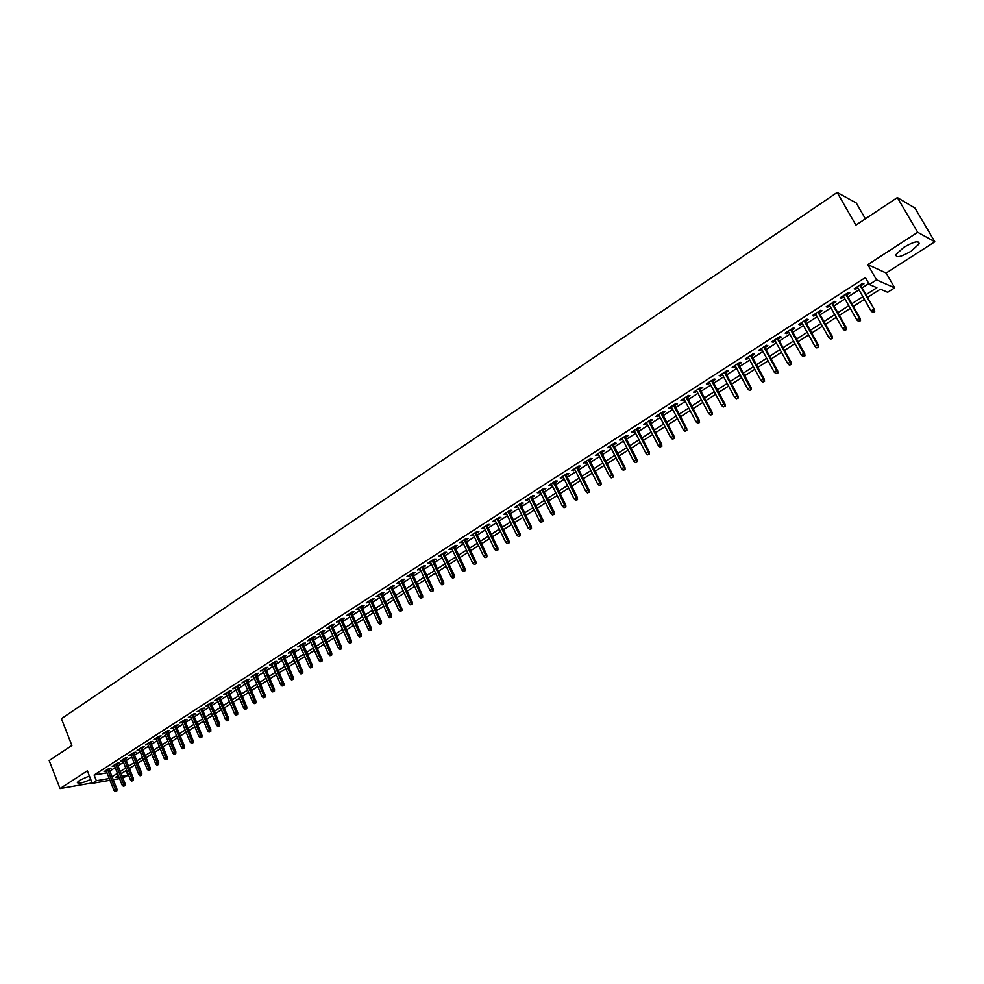 <?xml version="1.0" encoding="UTF-8"?>
<svg xmlns="http://www.w3.org/2000/svg" width="984" height="984" viewBox="0 0 984 984"><rect width="100%" height="100%" fill="white"/><g stroke="black" fill="none" stroke-linecap="round" stroke-linejoin="round"><path stroke-width="1.48" d="M89.384 775.946L79.679 780.287L77.33 782.44C78.29 784.039 82.754 783.018 90.725 779.377M911.184 251.191L919.13 243.884C919.167 240.305 914.038 241.461 903.767 247.353L895.895 254.622C895.895 258.177 900.987 257.033 911.184 251.191M126.063 770.607L127.932 775.294L122.877 778.036M865.391 218.817L856.24 202.975L837.15 192.495L61.414 718.677L71.906 745.491L49.2 760.571L60.024 788.565L92.127 782.932M837.15 192.495L855.908 225.102L897.359 197.6L914.985 208.104L934.8 241.793L917.691 232.273L867.802 264.635L876.547 279.874L894.677 287.845L887.666 292.297L880.372 289.198L867.507 297.414M867.802 264.635L886.154 273.023L934.8 241.793M886.154 273.023L894.677 287.845M897.359 197.6L917.691 232.273M109.15 769.377L111.118 768.11L108.966 768.467L104.07 771.616L106.358 771.173M117.33 764.113L119.31 762.834L117.17 763.19L112.237 766.351L114.538 765.909M125.571 758.812L127.563 757.532L125.423 757.877L120.454 761.062L122.779 760.607M133.873 753.473L135.878 752.182L133.738 752.514L128.744 755.737L131.069 755.281M142.225 748.098L144.242 746.807L142.102 747.127L137.071 750.374L139.421 749.906M150.638 742.686L152.668 741.382L150.54 741.702L145.472 744.962L147.834 744.494M159.113 737.237L161.142 735.934L159.027 736.241L153.922 739.525L156.296 739.046M167.649 731.752L169.691 730.436L167.575 730.731L162.434 734.039L164.82 733.56M176.234 726.217L178.301 724.9L176.185 725.196L171.019 728.517L173.418 728.037M184.894 720.657L186.96 719.329L184.857 719.611L179.654 722.969L182.065 722.477M193.602 715.048L195.693 713.707L193.59 713.99L188.35 717.361L190.773 716.869M202.384 709.403L204.475 708.062L202.384 708.332L197.107 711.727L199.543 711.223M211.228 703.72L213.331 702.367L211.252 702.625L205.927 706.045L208.387 705.54M220.121 697.988L222.249 696.623L220.17 696.881L214.807 700.325L217.28 699.821M229.1 692.219L231.228 690.854L229.161 691.1L223.762 694.569L226.246 694.052M238.128 686.414L240.268 685.036L238.214 685.27L232.778 688.763L235.274 688.246M247.23 680.559L249.382 679.169L247.328 679.403L241.855 682.921L244.364 682.392M256.393 674.655L258.558 673.265L256.517 673.486L250.994 677.041L253.528 676.5M265.618 668.726L267.808 667.324L265.766 667.533L260.207 671.113L262.753 670.571M274.93 662.736L277.119 661.334L275.089 661.531L269.493 665.135L272.051 664.581M284.29 656.709L286.504 655.295L284.487 655.479L278.841 659.12L281.412 658.567M293.736 650.645L295.95 649.219L293.945 649.391L288.263 653.056L290.846 652.49M303.244 644.52L305.471 643.093L303.478 643.253L297.746 646.943L300.354 646.377M312.826 638.358L315.064 636.919L313.072 637.079L307.303 640.793L309.935 640.215M322.469 632.159L324.732 630.695L322.752 630.855L316.934 634.594L319.579 634.016M332.198 625.898L334.474 624.434L332.494 624.582L326.639 628.346L329.296 627.767M341.989 619.6L344.277 618.124L342.321 618.26L336.417 622.048L339.086 621.457M351.866 613.241L354.166 611.765L352.211 611.888L346.27 615.713L348.963 615.111M361.817 606.845L364.129 605.357L362.186 605.467L356.196 609.317L358.902 608.715M371.829 600.4L374.166 598.899L372.235 598.998L366.196 602.885L368.914 602.269M381.94 593.906L384.277 592.393L382.358 592.479L376.269 596.402L379.012 595.787M392.112 587.362L394.473 585.837L392.554 585.911L386.429 589.859L389.184 589.231M402.37 580.757L404.744 579.232L402.837 579.293L396.663 583.278L399.442 582.639M412.702 574.115L415.088 572.577L413.194 572.626L406.97 576.636L409.774 575.997M423.12 567.411L425.518 565.861L423.637 565.911L417.364 569.945L420.18 569.306M433.612 560.659L436.035 559.109L434.165 559.133L427.843 563.205L430.672 562.553M444.19 553.857L446.625 552.282L444.768 552.307L438.397 556.403L441.25 555.751M454.854 546.993L457.302 545.419L455.457 545.419L449.036 549.552L451.914 548.888M465.604 540.081L468.064 538.494L466.231 538.482L459.762 542.651L462.652 541.975M476.441 533.107L478.913 531.52L477.092 531.495L470.573 535.702L473.476 535.013M487.363 526.083L489.847 524.484L488.039 524.447L481.471 528.679L484.399 527.99M498.359 519.011L500.881 517.387L499.085 517.35L492.443 521.618L495.395 520.917M509.454 511.877L511.988 510.241L510.204 510.179L503.525 514.484L506.489 513.783M520.647 504.681L523.193 503.045L521.422 502.959L514.681 507.301L517.67 506.588M531.913 497.424L534.484 495.776L532.725 495.69L525.936 500.057L528.937 499.343M543.279 490.106L545.862 488.458L544.127 488.347L537.276 492.763L540.302 492.025M554.742 482.738L557.338 481.065L555.616 480.955L548.703 485.395L551.753 484.657M566.292 475.309L568.912 473.624L567.202 473.501L560.24 477.978L563.303 477.228M577.94 467.818L580.572 466.121L578.875 465.973L571.864 470.5L574.951 469.737M589.687 460.266L592.331 458.556L590.658 458.396L583.573 462.947L586.698 462.185M601.532 452.64L604.201 450.93L602.528 450.746L595.394 455.346L598.53 454.571M613.475 444.965L616.156 443.231L614.508 443.046L607.312 447.671L610.474 446.896M625.516 437.216L628.21 435.481L626.587 435.272L619.33 439.946L622.503 439.147M637.657 429.405L640.375 427.659L638.764 427.437L631.445 432.148L634.643 431.336M649.895 421.533L652.638 419.762L651.039 419.528L643.659 424.276L645.27 424.51L646.882 423.464M662.244 413.587L665.012 411.816L663.425 411.558L655.984 416.343L657.57 416.589L659.231 415.531M674.704 405.568L677.484 403.784L675.922 403.514L668.407 408.348L669.981 408.606L671.678 407.511M687.263 397.499L690.055 395.691L688.517 395.408L680.94 400.279L682.502 400.562L684.237 399.442M699.931 389.344L702.748 387.536L701.223 387.229L693.585 392.136L695.122 392.444L696.906 391.288M712.711 381.128L715.54 379.307L714.04 378.975L706.327 383.932L707.853 384.252L709.673 383.071M725.602 372.838L728.455 371.005L726.967 370.661L719.193 375.654L720.694 375.986L722.564 374.793M738.59 364.474L741.469 362.629L740.005 362.26L732.17 367.303L733.646 367.659L735.565 366.429M751.714 356.036L754.605 354.178L753.154 353.797L745.245 358.889L746.708 359.258L748.664 357.992M764.937 347.524L767.852 345.655L766.425 345.249L758.455 350.39L759.894 350.771L761.899 349.48M778.283 338.939L781.222 337.057L779.808 336.639L771.764 341.817L773.19 342.223L775.232 340.907M791.751 330.28L794.703 328.373L793.313 327.943L785.195 333.17L786.597 333.588L788.701 332.248M805.33 321.547L808.307 319.628L806.941 319.173L798.75 324.437L800.14 324.892L802.28 323.502M819.032 312.728L822.034 310.796L820.693 310.317L812.427 315.643L813.793 316.11L815.982 314.695M832.858 303.835L835.883 301.891L834.567 301.387L826.228 306.762L827.569 307.242L829.807 305.803M846.818 294.856L849.856 292.9L848.565 292.383L840.151 297.795L841.468 298.3L843.755 296.824M865.969 294.708L876.916 287.722L869.352 284.499L865.391 277.562L94.107 775.023L107.035 772.858M109.827 771.087L115.226 767.631M118.019 765.835L123.467 762.329M126.26 760.534L131.758 757.004M134.562 755.208L140.122 751.641M142.926 749.833L148.535 746.229M151.339 744.421L157.01 740.792M159.826 738.984L165.533 735.306M168.362 733.498L174.131 729.784M176.96 727.976L182.778 724.224M185.619 722.416L191.499 718.627M194.34 716.807L200.281 712.994M203.122 711.174L209.125 707.311M211.966 705.491L218.017 701.592M220.871 699.759L226.996 695.836M229.85 694.003L236.025 690.03M238.878 688.197L245.127 684.188M247.993 682.342L254.29 678.296M257.156 676.451L263.527 672.367M266.393 670.522L272.826 666.389M275.704 664.544L282.199 660.362M285.077 658.517L291.633 654.298M294.523 652.454L301.153 648.198M304.031 646.34L310.735 642.035M313.625 640.178L320.378 635.836M323.281 633.979L330.107 629.588M333.01 627.731L339.911 623.303M342.813 621.433L349.787 616.956M352.69 615.086L359.726 610.56M362.641 608.69L369.75 604.127M372.678 602.245L379.861 597.632M382.776 595.763L390.033 591.101M392.96 589.219L400.291 584.508M403.231 582.626L410.636 577.866M413.563 575.984L421.054 571.175M423.993 569.281L431.558 564.435M434.498 562.541L442.136 557.633M445.076 555.739L452.8 550.782M455.752 548.888L463.55 543.869M466.502 541.975L474.386 536.92M477.351 535.013L485.309 529.896M488.273 527.99L496.317 522.824M499.282 520.917L507.412 515.702M510.388 513.783L518.605 508.507M521.582 506.6L529.884 501.262M532.861 499.355L541.249 493.956M544.238 492.049L552.713 486.6M555.702 484.682L564.275 479.171M567.264 477.252L575.923 471.693M578.924 469.762L587.682 464.141M590.671 462.209L599.527 456.527M602.528 454.608L611.47 448.852M614.471 446.933L623.512 441.115M626.525 439.184L635.664 433.317M638.678 431.386L647.915 425.445M650.928 423.514L660.264 417.511M663.29 415.568L672.724 409.504M675.75 407.573L685.294 401.435M688.32 399.492L697.964 393.293M700.989 391.349L710.743 385.088M713.781 383.133L723.646 376.798M726.672 374.855L736.647 368.447M739.685 366.491L749.771 360.021M752.809 358.065L763.006 351.522M766.044 349.566L776.351 342.936M779.402 340.981L789.82 334.289M792.87 332.334L803.411 325.556M806.474 323.601L817.126 316.75M820.189 314.782L830.963 307.857M834.026 305.901L844.924 298.89M847.987 296.934L859.007 289.849M862.07 287.882L868.811 283.552M860.889 285.803L863.964 283.835L862.685 283.294L854.198 288.755L855.49 289.284L857.827 287.771M109.962 780.275L92.287 783.338L87.379 770.816L60.024 788.565M92.287 783.338L96.346 780.73L109.261 778.504M94.107 775.023L96.346 780.73M869.352 284.499L876.547 279.874M119.581 778.602L113.246 779.697M118.363 775.515L115.3 777.471L118.892 776.856M122.176 776.29L127.932 775.294M864.432 299.37L853.362 306.43M850.299 308.386L839.352 315.372M836.289 317.328L825.465 324.24M822.403 326.196L811.714 333.022M808.639 334.978L798.073 341.719M795.01 343.674L784.543 350.353M781.493 352.297L771.149 358.902M768.098 360.857L757.864 367.376M754.814 369.332L744.704 375.79M741.653 377.733L731.641 384.117M728.603 386.06L718.701 392.37M715.663 394.313L705.872 400.562M702.834 402.505L693.154 408.68M690.116 410.611L680.547 416.724M677.509 418.655L668.038 424.707M665.012 426.638L655.651 432.616M652.626 434.547L643.351 440.463M640.326 442.394L631.162 448.237M628.149 450.168L619.071 455.961M616.058 457.88L607.091 463.612M604.078 465.53L595.197 471.201M592.196 473.119L583.414 478.716M580.4 480.635L571.716 486.182M568.715 488.101L560.117 493.587M557.116 495.493L548.617 500.93M545.616 502.836L537.202 508.211M534.214 510.118L525.886 515.432M522.898 517.338L514.657 522.59M511.68 524.497L503.525 529.699M500.548 531.606L492.48 536.76M489.503 538.654L481.52 543.746M478.544 545.64L470.647 550.683M467.683 552.577L459.86 557.571M456.896 559.466L449.147 564.398M446.195 566.292L438.532 571.175M435.58 573.057L428.003 577.903M425.051 579.785L417.548 584.57M414.596 586.452L407.167 591.199M404.227 593.069L396.884 597.768M393.944 599.637L386.663 604.287M383.735 606.156L376.528 610.756M373.6 612.614L366.466 617.165M363.551 619.034L356.491 623.536M353.563 625.406L346.577 629.858M343.662 631.728L336.749 636.144M333.834 638.001L326.996 642.367M324.08 644.225L317.303 648.542M314.4 650.399L307.697 654.68M304.794 656.537L298.152 660.768M295.262 662.613L288.681 666.82M285.791 668.665L279.272 672.822M276.393 674.655L269.948 678.775M267.07 680.608L260.686 684.679M257.808 686.524L251.486 690.559M248.62 692.392L242.359 696.377M239.493 698.209L233.294 702.17M230.428 703.99L224.29 707.914M221.437 709.735L215.361 713.609M212.507 715.429L206.492 719.267M203.639 721.087L197.686 724.888M194.844 726.709L188.94 730.472M186.099 732.28L180.257 736.007M177.428 737.816L171.634 741.518M168.805 743.326L163.073 746.979M160.244 748.775L154.574 752.403M151.757 754.199L146.136 757.791M143.32 759.586L137.748 763.141M134.943 764.937L129.421 768.455M126.616 770.238L121.155 773.731M112.065 776.745L117.477 773.289M120.269 771.493L125.731 768.012M128.535 766.216L134.045 762.686M136.85 760.903L142.409 757.336M145.226 755.54L150.847 751.948M153.664 750.152L159.334 746.524M162.151 744.716L167.883 741.05M170.712 739.255L176.493 735.552M179.322 733.744L185.164 730.005M187.993 728.197L193.897 724.421M196.738 722.613L202.692 718.8M205.533 716.979L211.548 713.129M214.401 711.309L220.465 707.434M223.319 705.602L229.457 701.69M232.31 699.858L238.509 695.897M241.375 694.064L247.624 690.067M250.489 688.234L256.812 684.2M259.69 682.355L266.061 678.284M268.94 676.439L275.385 672.318M278.263 670.473L284.782 666.316M287.66 664.471L294.241 660.264M297.119 658.419L303.761 654.176M306.664 652.331L313.367 648.038M316.27 646.181L323.035 641.851M325.938 639.994L332.789 635.615M335.692 633.757L342.604 629.342M345.519 627.484L352.493 623.02M355.409 621.15L362.469 616.636M365.384 614.779L372.518 610.215M375.433 608.346L382.641 603.745M385.568 601.876L392.837 597.226M395.777 595.345L403.12 590.646M406.06 588.776L413.477 584.029M416.416 582.147L423.919 577.35M426.859 575.468L434.448 570.622M437.388 568.74L445.051 563.844M448.003 561.95L455.74 557.005M458.692 555.111L466.514 550.117M469.479 548.223L477.375 543.18M480.34 541.274L488.322 536.182M491.287 534.275L499.355 529.121M502.32 527.215L510.475 522.012M513.451 520.106L521.692 514.841M524.669 512.935L532.996 507.609M535.972 505.702L544.386 500.327M547.375 498.421L555.874 492.984M558.863 491.065L567.461 485.579M570.462 483.661L579.133 478.101M582.134 476.182L590.917 470.573M593.918 468.655L602.786 462.984M605.8 461.066L614.766 455.334M617.768 453.403L626.833 447.609M629.846 445.678L639.01 439.823M642.035 437.892L651.285 431.976M654.311 430.045L663.671 424.055M666.697 422.124L676.156 416.072M679.194 414.141L688.751 408.016M691.789 406.084L701.457 399.898M704.495 397.954L714.273 391.706M717.311 389.762L727.201 383.44M730.239 381.497L740.239 375.101M743.277 373.157L753.387 366.7M756.438 364.744L766.659 358.213M769.709 356.257L780.041 349.652M783.092 347.696L793.547 341.017M796.597 339.062L807.163 332.309M810.226 330.353L820.914 323.527M823.977 321.559L834.776 314.659M837.851 312.691L848.774 305.704M851.849 303.748L862.894 296.676M854.924 288.287L855.49 289.284M840.902 297.316L841.468 298.3M827.003 306.258L827.569 307.242M813.239 315.126L813.793 316.11M799.586 323.908L800.14 324.892M786.056 332.617L786.597 333.588M772.649 341.239L773.19 342.223M759.365 349.8L759.894 350.771M746.192 358.287L746.708 359.258M733.129 366.688L733.646 367.659M720.177 375.027L720.694 375.986M707.336 383.293L707.853 384.252M694.618 391.484L695.122 392.444M681.998 399.602L682.502 400.562M669.489 407.659L669.981 408.606M657.078 415.642L657.57 416.589M644.778 423.563L645.27 424.51M632.577 431.41L633.069 432.357M620.486 439.196L620.966 440.143M608.493 446.921L608.973 447.855M596.599 454.571L597.067 455.518M584.791 462.173L585.271 463.107M573.094 469.7L573.561 470.635M561.495 477.166L561.95 478.101M549.982 484.583L550.437 485.506M538.568 491.926L539.023 492.849M527.24 499.22L527.695 500.143M516.01 506.452L516.452 507.375M504.866 513.623L505.309 514.546M493.808 520.733L494.251 521.655M482.849 527.793L483.279 528.716M471.963 534.804L472.394 535.714M461.176 541.741L461.607 542.651M450.463 548.641L450.893 549.552M439.836 555.48L440.266 556.378M429.295 562.27L429.713 563.168M418.84 568.998L419.258 569.896M408.458 575.677L408.864 576.575M398.151 582.307L398.569 583.204M387.942 588.887L388.348 589.785M377.794 595.418L378.2 596.304M367.733 601.9L368.127 602.786M357.746 608.321L358.139 609.207M347.832 614.705L348.225 615.59M337.992 621.039L338.385 621.913M328.226 627.325L328.619 628.198M318.533 633.561L318.927 634.434M308.914 639.748L309.296 640.621M299.37 645.898L299.751 646.771M289.899 651.998L290.268 652.872M280.489 658.05L280.858 658.923M271.154 664.065L271.522 664.926M261.879 670.03L262.248 670.891M252.679 675.959L253.048 676.82M243.54 681.838L243.909 682.687M234.475 687.668L234.832 688.529M225.471 693.474L225.828 694.323M216.529 699.218L216.886 700.067M207.661 704.938L208.005 705.786M198.842 710.608L199.198 711.457M190.097 716.241L190.441 717.078M181.413 721.826L181.757 722.674M172.778 727.385L173.123 728.221M164.217 732.895L164.562 733.732M155.706 738.369L156.05 739.205M147.268 743.806L147.6 744.642M138.879 749.205L139.211 750.042M130.552 754.568L130.884 755.392M122.274 759.894L122.606 760.718M114.07 765.183L114.39 766.007M105.903 770.435L106.235 771.259M874.222 311.534L872.796 312.432L874.727 311.719L873.571 309.284L871 310.919L857.261 286.774M859.807 285.139L874.481 309.64L860.324 284.807M874.727 311.719L874.481 309.64M871 310.919L872.796 312.432M860.004 320.526L858.589 321.411L860.52 320.71L859.352 318.287L856.806 319.898L843.19 295.84M845.711 294.216L859.352 318.287L860.274 318.632L846.252 293.872M860.52 320.71L860.274 318.632M856.806 319.898L858.589 321.411M845.92 329.431L844.518 330.317L846.437 329.603L845.256 327.217L842.734 328.816L829.254 304.819M831.751 303.207L845.256 327.217L846.203 327.537L832.304 302.851M846.437 329.603L846.203 327.537M842.734 328.816L844.518 330.317M831.96 338.262L830.57 339.136L832.489 338.434L831.296 336.061L828.799 337.635L815.429 313.712M817.913 312.113L831.296 336.061L832.255 336.356L818.479 311.743M832.489 338.434L832.255 336.356M828.799 337.635L830.57 339.136M818.11 347.008L816.732 347.881L818.651 347.168L817.458 344.818L814.986 346.38L801.739 322.531M804.186 320.944L817.458 344.818L818.43 345.113L804.777 320.563M818.651 347.168L818.43 345.113M814.986 346.38L816.732 347.881M804.395 355.679L803.03 356.552L804.949 355.839L803.744 353.502L801.284 355.052L788.159 331.264M790.595 329.702L803.744 353.502L804.727 353.785L791.21 329.308M804.949 355.839L804.727 353.785M801.284 355.052L803.03 356.552M790.804 364.277L789.451 365.138L791.357 364.424L790.152 362.112L787.717 363.649L774.703 339.923M777.114 338.373L790.152 362.112L791.148 362.37L777.741 337.967M791.357 364.424L791.148 362.37M787.717 363.649L789.451 365.138M777.335 372.801L775.995 373.649L777.901 372.936L776.671 370.636L774.26 372.173L761.37 348.508M763.756 346.971L776.671 370.636L777.692 370.894L764.408 346.553M777.901 372.936L777.692 370.894M774.26 372.173L775.995 373.649M763.978 381.251L762.649 382.087L764.543 381.374L763.326 379.098L760.927 380.611L748.148 357.02M750.509 355.495L763.326 379.098L764.359 379.332L751.186 355.064M764.543 381.374L764.359 379.332M760.927 380.611L762.649 382.087M750.731 389.615L749.414 390.451L751.321 389.738L750.079 387.475L747.717 388.975L735.036 365.458M737.385 363.945L750.079 387.475L751.124 387.708L738.074 363.502M751.321 389.738L751.124 387.708M747.717 388.975L749.414 390.451M737.606 397.917L736.303 398.741L738.197 398.028L736.954 395.789L734.605 397.278L722.047 373.822M724.372 372.321L736.954 395.789L738.025 395.998L725.073 371.866M738.197 398.028L738.025 395.998M734.605 397.278L736.303 398.741M724.605 406.146L723.301 406.958L725.196 406.257L723.953 404.03L721.616 405.506L709.169 382.112M711.469 380.623L723.953 404.03L725.024 404.227L712.195 380.168M725.196 406.257L725.024 404.227M721.616 405.506L723.301 406.958M711.703 414.301L710.423 415.113L712.305 414.399L711.051 412.198L708.738 413.649L696.389 390.328M698.689 388.852L711.051 412.198L712.145 412.382L699.415 388.385M712.305 414.399L712.145 412.382M708.738 413.649L710.423 415.113M698.911 422.382L697.644 423.194L699.526 422.48L698.271 420.291L695.971 421.742L683.732 398.483M686.008 397.019L698.271 420.291L699.366 420.463L686.758 396.54M699.526 422.48L699.366 420.463M695.971 421.742L697.644 423.194M686.242 430.402L684.975 431.201L686.857 430.488L685.59 428.311L683.314 429.75L671.186 406.564M673.437 405.113L685.59 428.311L686.709 428.483L674.2 404.621M686.857 430.488L686.709 428.483M683.314 429.75L684.975 431.201M673.671 438.347L672.416 439.147L674.298 438.433L673.019 436.269L670.768 437.696L658.739 414.572M660.965 413.132L673.019 436.269L674.151 436.429L661.752 412.628M674.298 438.433L674.151 436.429M670.768 437.696L672.416 439.147M661.211 446.232L659.969 447.019L661.838 446.305L660.559 444.165L658.321 445.58L646.39 422.517M648.604 421.091L660.559 444.165L661.703 444.301L649.403 420.574M661.838 446.305L661.703 444.301M658.321 445.58L659.969 447.019M648.85 454.042L647.62 454.817L649.489 454.116L648.198 451.988L645.984 453.39L634.163 430.389M636.353 428.987L648.198 451.988L649.354 452.111L637.165 428.458M649.489 454.116L649.354 452.111M645.984 453.39L647.62 454.817M636.599 461.791L635.381 462.566L637.238 461.853L635.947 459.749L633.757 461.139L622.023 438.2M624.2 436.81L635.947 459.749L637.115 459.86L625.024 436.269M637.238 461.853L637.115 459.86M633.757 461.139L635.381 462.566M624.446 469.479L623.241 470.241L625.098 469.528L623.794 467.437L621.617 468.814L609.994 445.949M612.146 444.559L623.794 467.437L624.975 467.548L612.995 444.018M625.098 469.528L624.975 467.548M621.617 468.814L623.241 470.241M612.392 477.092L611.199 477.855L613.057 477.142L611.753 475.075L609.588 476.441L598.063 453.636M600.203 452.259L611.753 475.075L612.934 475.161L601.052 451.705M613.057 477.142L612.934 475.161M609.588 476.441L611.199 477.855M600.449 484.657L599.256 485.407L601.113 484.694L599.797 482.64L597.657 483.993L586.218 461.25M588.346 459.885L599.797 482.64L601.003 482.713L589.219 459.319M601.113 484.694L601.003 482.713M597.657 483.993L599.256 485.407M588.592 492.148L587.411 492.886L589.268 492.184L587.952 490.143L585.824 491.483L574.484 468.802M576.587 467.449L587.952 490.143L589.158 490.216L577.473 466.883M589.268 492.184L589.158 490.216M585.824 491.483L587.411 492.886M576.845 499.577L575.677 500.315L577.522 499.614L576.193 497.584L574.09 498.913L562.848 476.305M564.927 474.952L576.193 497.584L577.423 497.646L565.837 474.374M577.522 499.614L577.423 497.646M574.09 498.913L575.677 500.315M565.185 506.944L564.029 507.683L565.874 506.969L564.545 504.964L562.454 506.28L551.298 483.734M553.365 482.394L564.545 504.964L565.775 505.013L554.287 481.816M565.874 506.969L565.775 505.013M562.454 506.28L564.029 507.683M553.623 514.263L552.479 514.989L554.312 514.275L552.983 512.283L550.917 513.587L539.847 491.102M541.901 489.786L552.983 512.283L554.226 512.32L542.824 489.183M554.312 514.275L554.226 512.32M550.917 513.587L552.479 514.989M542.159 521.508L541.015 522.233L542.861 521.52L541.52 519.54L539.466 520.843L528.482 498.421M530.524 497.104L541.52 519.54L542.774 519.577L531.458 496.502M542.861 521.52L542.774 519.577M539.466 520.843L541.015 522.233M530.782 528.703L529.65 529.417L531.483 528.716L530.142 526.735L528.113 528.027L517.215 505.665M519.245 504.362L530.142 526.735L531.409 526.76L520.192 503.759M531.483 528.716L531.409 526.76M528.113 528.027L529.65 529.417M519.503 535.837L518.384 536.538L520.216 535.837L518.863 533.881L516.846 535.161L506.047 512.861M508.052 511.569L518.863 533.881L520.142 533.894L509.011 510.954M520.216 535.837L520.142 533.894M516.846 535.161L518.384 536.538M508.31 542.91L507.203 543.611L509.023 542.91L507.67 540.966L505.665 542.233L494.952 519.995M496.945 518.716L507.67 540.966L508.962 540.966L497.916 518.088M509.023 542.91L508.962 540.966M505.665 542.233L507.203 543.611M497.215 549.933L496.108 550.634L497.929 549.921L496.576 548.002L494.583 549.256L483.956 527.08M485.936 525.813L496.576 548.002L497.867 547.99L486.92 525.173M497.929 549.921L497.867 547.99M494.583 549.256L496.108 550.634M486.194 556.895L485.1 557.584L486.92 556.882L485.555 554.976L483.587 556.218L473.046 534.103M475.001 532.848L485.555 554.976L486.859 554.951L475.998 532.196M486.92 556.882L486.859 554.951M483.587 556.218L485.1 557.584M475.272 563.807L474.19 564.496L475.998 563.783L474.632 561.889L472.677 563.131L462.222 541.065M464.165 539.822L474.632 561.889L475.948 561.864L465.174 539.171M475.998 563.783L475.948 561.864M472.677 563.131L474.19 564.496M464.436 570.659L463.353 571.335L465.174 570.634L463.796 568.752L461.853 569.982L451.484 547.99M453.403 546.747L463.796 568.752L465.124 568.715L454.436 546.083M465.174 570.634L465.124 568.715M461.853 569.982L463.353 571.335M453.686 577.46L452.615 578.137L454.423 577.436L453.046 575.554L451.115 576.784L440.82 554.841M442.738 553.611L453.046 575.554L454.374 575.517L443.772 552.947M454.423 577.436L454.374 575.517M451.115 576.784L452.615 578.137M443.009 584.201L441.951 584.877L443.759 584.176L443.009 584.201L442.382 582.319L440.463 583.524L430.254 561.643M432.148 560.425L442.382 582.319L443.71 582.257L433.194 559.761M443.759 584.176L443.71 582.257M440.463 583.524L441.951 584.877M432.431 590.892L431.373 591.568L433.169 590.867L431.791 589.01L429.897 590.216L419.762 568.395M421.644 567.19L431.791 589.01L433.144 588.961L422.702 566.513M433.169 590.867L433.144 588.961M429.897 590.216L431.373 591.568M421.927 597.534L420.881 598.198L422.677 597.497L421.927 597.534L421.287 595.664L419.405 596.857L409.356 575.099M411.226 573.893L421.287 595.664L422.64 595.603L412.284 573.217M422.677 597.497L422.64 595.603M419.405 596.857L420.881 598.198M411.497 604.127L410.463 604.779L412.259 604.09L411.497 604.127L410.869 602.269L409 603.45L399.024 581.753M400.882 580.56L410.869 602.269L412.234 602.183L401.952 579.859M412.259 604.09L412.234 602.183M409 603.45L410.463 604.779M401.164 610.67L400.131 611.322L401.927 610.621L401.164 610.67L400.525 608.813L398.68 609.982L388.778 588.346M390.623 587.165L400.525 608.813L401.902 608.727L391.706 586.464M401.927 610.621L401.902 608.727M398.68 609.982L400.131 611.322M390.894 617.153L389.873 617.804L391.669 617.103L390.894 617.153L390.267 615.308L388.434 616.476L378.606 594.889M380.439 593.721L390.267 615.308L391.644 615.221L381.534 593.008M391.669 617.103L391.644 615.221M388.434 616.476L389.873 617.804M380.722 623.598L379.701 624.237L381.484 623.536L380.722 623.598L380.082 621.753L378.262 622.909L368.52 601.384M370.328 600.228L380.082 621.753L381.472 621.654L371.435 599.514M381.484 623.536L381.472 621.654M378.262 622.909L379.701 624.237M370.611 629.981L369.603 630.621L371.386 629.92L370.611 629.981L369.984 628.149L368.176 629.293L358.496 607.841M360.304 606.673L369.984 628.149L371.374 628.05L361.411 605.959M371.386 629.92L371.374 628.05M368.176 629.293L369.603 630.621M360.587 636.328L359.591 636.956L361.362 636.254L360.587 636.328L359.959 634.495L358.164 635.639L348.557 614.237M350.341 613.081L359.959 634.495L361.362 634.385L351.472 612.368M361.362 636.254L361.362 634.385M358.164 635.639L359.591 636.956M350.636 642.614L349.64 643.241L351.411 642.552L350.636 642.614L350.009 640.805L348.225 641.937L338.693 620.584M340.464 619.44L350.009 640.805L351.411 640.682L341.596 618.715M351.411 642.552L351.411 640.682M348.225 641.937L349.64 643.241M340.759 648.862L339.775 649.489L341.546 648.788L340.759 648.862L340.132 647.054L338.361 648.173L328.902 626.882M330.661 625.75L340.132 647.054L341.546 646.931L331.805 625.024M341.546 648.788L341.546 646.931M338.361 648.173L339.775 649.489M330.956 655.061L329.972 655.676L331.743 654.987L330.956 655.061L330.329 653.265L328.57 654.372L319.185 633.143M320.932 632.023L330.329 653.265L331.756 653.13L322.088 631.273M331.743 654.987L331.756 653.13M328.57 654.372L329.972 655.676M321.227 661.211L320.255 661.826L322.014 661.137L321.227 661.211L320.599 659.415L318.853 660.522L309.542 639.354M311.276 638.235L320.599 659.415L322.026 659.28L312.432 637.484M322.014 661.137L322.026 659.28M318.853 660.522L320.255 661.826M311.571 667.324L310.612 667.927L312.371 667.238L311.571 667.324L310.944 665.528L309.21 666.635L299.972 645.504M301.694 644.409L310.944 665.528L312.383 665.381L302.863 643.647M312.371 667.238L312.383 665.381M309.21 666.635L310.612 667.927M301.99 673.376L301.03 673.979L302.789 673.29L301.99 673.376L301.362 671.605L299.64 672.687L290.477 651.629M292.174 650.522L301.362 671.605L302.801 671.445L293.355 649.772M302.789 673.29L302.801 671.445M299.64 672.687L301.03 673.979M292.469 679.39L291.522 679.993L293.281 679.304L292.469 679.39L291.854 677.619L290.145 678.702L281.043 657.693M282.728 656.611L291.854 677.619L293.293 677.459L283.921 655.848M293.281 679.304L293.293 677.459M290.145 678.702L291.522 679.993M283.023 685.368L282.088 685.959L283.835 685.27L283.023 685.368L282.408 683.609L280.711 684.679L271.682 663.72M273.355 662.638L282.408 683.609L283.859 683.437L274.548 661.875M283.835 685.27L283.859 683.437M280.711 684.679L282.088 685.959M273.65 691.297L272.728 691.887L274.462 691.199L273.65 691.297L273.035 689.538L271.35 690.596L262.384 669.71M264.056 668.628L273.035 689.538L274.499 689.366L265.25 667.865M274.462 691.199L274.499 689.366M271.35 690.596L272.728 691.887M264.352 697.176L263.429 697.767L265.163 697.078L264.352 697.176L263.737 695.43L262.064 696.487L253.159 675.639M254.819 674.581L263.737 695.43L265.2 695.245L256.024 673.806M265.163 697.078L265.2 695.245M262.064 696.487L263.429 697.767M255.114 703.019L254.192 703.597L255.938 702.908L255.114 703.019L254.499 701.272L252.839 702.33L244.007 681.543M245.643 680.485L254.499 701.272L255.963 701.088L246.861 679.698M255.938 702.908L255.963 701.088M252.839 702.33L254.192 703.597M245.951 708.812L245.028 709.39L246.763 708.701L245.951 708.812L245.323 707.078L243.688 708.123L234.905 687.385M236.541 686.34L245.323 707.078L246.799 706.881L237.771 685.553M246.763 708.701L246.799 706.881M243.688 708.123L245.028 709.39M236.837 714.569L235.939 715.147L237.661 714.458L236.837 714.569L236.222 712.846L234.598 713.88L225.889 693.203M227.501 692.158L236.222 712.846L237.71 712.637L228.731 691.371M237.661 714.458L237.71 712.637M234.598 713.88L235.939 715.147M227.808 720.288L226.91 720.854L228.632 720.165L227.808 720.288L227.193 718.566L225.57 719.587L216.923 698.972M218.534 697.939L227.193 718.566L228.682 718.357L219.764 697.139M228.632 720.165L228.682 718.357M225.57 719.587L226.91 720.854M218.829 725.958L217.944 726.524L219.666 725.835L218.829 725.958L218.214 724.249L216.615 725.269L208.03 704.692M209.629 703.671L218.214 724.249L219.715 724.027L210.871 702.871M219.666 725.835L219.715 724.027M216.615 725.269L217.944 726.524M209.924 731.592L209.038 732.158L210.76 731.469L209.924 731.592L209.309 729.882L207.71 730.891L199.198 710.386M200.785 709.366L209.309 729.882L210.81 729.661L202.028 708.554M210.76 731.469L210.81 729.661M207.71 730.891L209.038 732.158M201.08 737.188L200.207 737.742L201.917 737.053L201.08 737.188L200.465 735.491L198.879 736.487L190.429 716.032M192.003 715.011L200.465 735.491L201.978 735.257L193.258 714.199M201.917 737.053L201.978 735.257M198.879 736.487L200.207 737.742M192.298 742.736L191.425 743.289L193.147 742.6L192.298 742.736L191.695 741.038L190.121 742.034L181.72 721.629M183.282 720.632L191.695 741.038L193.196 740.817L184.537 719.808M193.147 742.6L193.196 740.817M190.121 742.034L191.425 743.289M183.59 748.246L182.717 748.799L184.426 748.111L183.59 748.246L182.975 746.561L181.413 747.557L173.073 727.201M174.623 726.204L182.975 746.561L184.488 746.327L175.89 725.38M184.426 748.111L184.488 746.327M181.413 747.557L182.717 748.799M174.931 753.719L174.07 754.273L175.767 753.584L174.931 753.719L174.316 752.047L172.766 753.031L164.488 732.723M166.025 731.739L174.316 752.047L175.841 751.801L167.305 730.915M175.767 753.584L175.841 751.801M172.766 753.031L174.07 754.273M166.333 759.156L165.472 759.697L167.182 759.021L166.333 759.156L165.718 757.483L164.18 758.467L155.964 738.209M157.489 737.225L165.718 757.483L167.243 757.237L158.768 736.401M167.182 759.021L167.243 757.237M164.18 758.467L165.472 759.697M157.797 764.556L156.948 765.097L158.645 764.408L157.797 764.556L157.182 762.895L155.656 763.855L147.489 743.658M149.014 742.686L157.182 762.895L158.719 762.637L150.306 741.85M158.645 764.408L158.719 762.637M155.656 763.855L156.948 765.097M149.322 769.918L148.473 770.447L150.171 769.771L149.322 769.918L148.707 768.258L147.194 769.217L139.088 749.07M140.601 748.098L148.707 768.258L150.245 768L141.893 747.274M150.171 769.771L150.245 768M147.194 769.217L148.473 770.447M140.909 775.232L140.072 775.761L141.757 775.084L140.909 775.232L140.294 773.584L138.793 774.543L130.737 754.445M132.237 753.486L140.294 773.584L141.831 773.326L133.541 752.649M141.757 775.084L141.831 773.326M138.793 774.543L140.072 775.761M132.545 780.521L131.708 781.05L133.406 780.374L132.545 780.521L131.942 778.873L130.441 779.82L122.447 759.783M123.935 758.824L131.942 778.873L133.48 778.602L125.239 757.987M133.406 780.374L133.48 778.602M130.441 779.82L131.708 781.05M124.242 785.773L123.418 786.29L125.103 785.613L124.242 785.773L123.64 784.125L122.151 785.072L114.218 765.085M115.694 764.138L123.64 784.125L125.189 783.854L117.01 763.289M125.103 785.613L125.189 783.854M122.151 785.072L123.418 786.29M116.001 790.976L115.177 791.505L116.862 790.829L116.001 790.976L115.399 789.352L113.923 790.287L106.038 770.349M107.502 769.402L115.399 789.352L116.948 789.07L108.83 768.553M116.862 790.829L116.948 789.07M113.923 790.287L115.177 791.505M919.13 243.884L917.887 241.757"/></g></svg>
